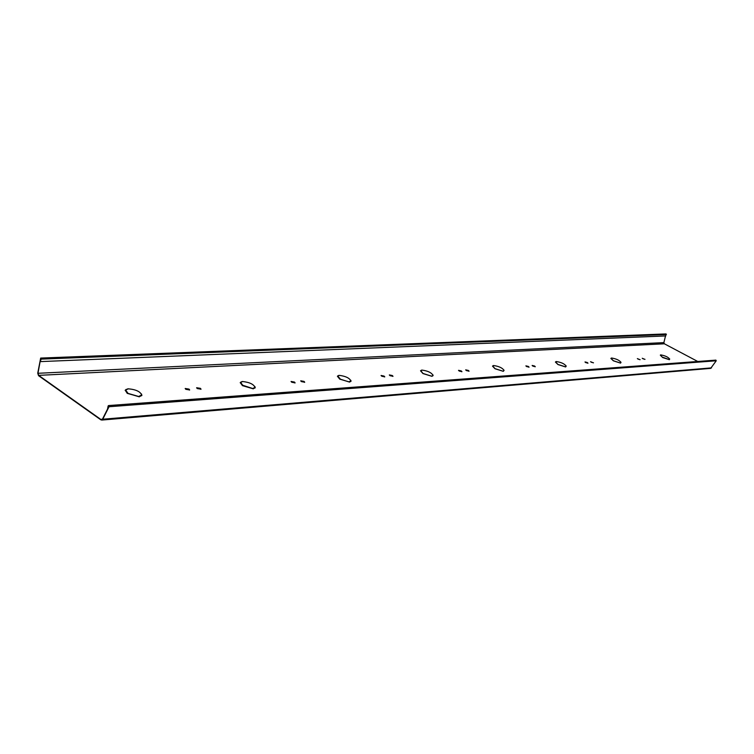 <?xml version="1.0" encoding="UTF-8"?>
<svg xmlns="http://www.w3.org/2000/svg" width="754" height="754" viewBox="0 0 754 754"><rect width="100%" height="100%" fill="white"/><g stroke="black" fill="none" stroke-linecap="round" stroke-linejoin="round"><path stroke-width="1.13" d="M139.452 396.651L141.884 395.435L141.516 393.993M127.417 393.315L139.302 396.84L139.198 396.199L141.658 395.021C140.357 391.599 135.946 389.526 128.416 388.819L125.645 390.016L127.765 392.985L127.162 393.324L139.075 396.679M141.827 395.586L141.705 394.794M253.41 388.678L255.22 387.763L254.946 386.604M242.543 381.552L240.649 382.448L242.694 385.171L242.392 385.624L253.297 388.847L253.165 388.272L255.022 387.377C253.674 384.248 249.583 382.306 242.76 381.543L242.1 381.609M255.154 387.905L255.05 387.254M349.668 381.948L351.034 381.251L350.827 380.299M339.865 379.102L349.573 382.099L349.422 381.571L350.855 380.883C349.47 378.018 345.652 376.189 339.413 375.388L337.773 376.086L340.139 378.828L339.686 379.111L349.366 381.967M350.968 381.373L350.874 380.827M432.042 376.18L433.098 375.643L432.928 374.861M422.042 370.129L420.892 370.666L422.928 373.55L431.976 376.331L432.937 375.303C431.514 372.664 427.933 370.94 422.193 370.12L421.637 370.186M503.342 371.194L504.021 370.11M493.747 365.567L492.833 365.992L494.954 368.725L503.286 371.326L504.021 370.45C502.579 368.018 499.195 366.387 493.879 365.558L493.37 365.624M565.66 366.84L566.188 365.935M556.452 361.581L555.717 361.92L557.894 364.521L565.623 366.962L566.169 366.19C564.718 363.937 561.513 362.391 556.575 361.571L556.103 361.637M620.589 362.994L620.994 362.24M611.748 358.056L611.145 358.339L613.36 360.808L620.561 363.117L620.985 362.429C619.515 360.337 616.47 358.876 611.852 358.056L611.419 358.122M197.246 388.555L201.026 389.177L200.413 388.348L196.634 387.726L197.246 388.555M200.932 389.309L196.634 387.886M301.383 381.599L304.71 382.221L304.06 381.42L300.742 380.798L301.383 381.599M304.616 382.335L300.733 380.949M390.025 375.68L392.994 376.293L392.316 375.52L389.356 374.917L390.025 375.68M392.9 376.397L389.356 375.058M466.387 370.572L469.063 371.175L468.375 370.44L465.699 369.846L466.387 370.572M468.969 371.27L465.708 369.988M532.861 366.133L535.293 366.708L534.595 366.02L532.154 365.445L532.861 366.133M535.189 366.793L532.173 365.577M591.24 362.231L593.483 362.787L591.24 362.231M593.37 362.863L590.552 361.703M185.823 389.318L189.65 389.941L189.047 389.111L185.211 388.489L185.823 389.318M189.556 390.072L185.211 388.649M291.732 382.25L295.097 382.862L294.456 382.061L291.091 381.449L291.732 382.25M295.002 382.985L291.082 381.599M381.76 376.227L384.766 376.84L384.088 376.076L381.09 375.464L381.76 376.227M384.663 376.953L381.09 375.605M459.233 371.053L461.938 371.647L461.25 370.921L458.545 370.327L459.233 371.053M461.834 371.75L458.555 370.459M526.603 366.548L529.063 367.132L528.356 366.435L525.896 365.86L526.603 366.548M528.959 367.217L525.915 365.992M585.726 362.599L587.979 363.164L587.272 362.495L585.019 361.939L585.726 362.599M587.875 363.239L585.038 362.071M638.025 359.111L640.108 359.649L638.025 359.111M639.995 359.715L637.347 358.602M642.926 358.781L644.99 359.319L642.926 358.781M644.887 359.385L642.248 358.273M669.373 359.583L669.684 358.932M660.881 354.936L660.381 355.162L662.615 357.519L669.354 359.696L669.675 359.083C668.204 357.123 665.301 355.737 660.975 354.927L660.57 355.002M40.264 361.609L41.14 359.093L40.669 358.075L666.074 333.928L665.735 335.935L40.264 361.609L40.688 358.423L37.973 373.296L38.661 375.369L100.951 419.507L102.544 418.998L108.821 406.519L108.359 406.142L107.671 408.8M40.669 358.075L37.738 373.192L38.558 375.68L100.847 419.837L102.761 419.224L109.076 406.632L108.557 405.567L108.133 405.963L107.596 408.809M101.649 420.072L710.683 368.376L716.234 360.78L715.895 360.12L108.557 405.567M241.195 381.882L240.253 382.627L242.298 385.407M242.75 381.533L242.015 381.552M421.194 370.346L420.543 370.817L422.806 373.371M422.183 370.12L421.543 370.139M555.886 361.732L555.415 362.043L557.771 364.371M556.565 361.562L556 361.581M660.476 355.049L662.493 357.387M660.966 354.927L660.457 354.936M665.509 335.945L663.878 342.618L664.368 343.796L697.752 361.477M611.277 358.188L610.863 358.452L613.238 360.676M611.852 358.046L611.315 358.065M493.059 365.747L492.513 366.124L494.831 368.574M493.879 365.558L493.276 365.567M338.178 375.662L337.406 376.246L339.573 378.923M339.404 375.388L338.81 375.454M126.38 389.262L125.211 390.223L127.096 393.088M128.406 388.81L127.69 388.885M127.53 392.834L127.162 393.324M125.748 389.809L125.173 390.383M240.705 382.325L240.215 382.768M662.709 357.509L669.184 359.601M660.363 355.266L662.54 357.358M662.889 357.311L669.005 359.507M613.473 360.798L620.382 363.013M611.126 358.442L613.285 360.638M620.561 363.117L613.577 360.798M558.017 364.512L565.434 366.859M555.689 362.033L557.828 364.333M565.575 366.717L566.113 366.293M565.246 366.755L558.13 364.502M495.086 368.715L503.097 371.222M492.805 366.114L494.897 368.527M503.257 371.072L503.926 370.676M503.286 371.326L495.227 368.715M423.079 373.532L431.769 376.208M420.864 370.798L422.89 373.315M431.957 376.048L432.843 375.539M431.976 376.331L423.23 373.522M337.735 376.227L339.677 378.857M349.573 381.797L350.798 381.015M339.225 375.398L338.725 375.407M349.573 382.099L340.045 379.092M242.599 385.605L253.071 388.706M240.611 382.589L242.42 385.332M253.316 388.527L254.956 387.518M242.901 385.313L242.392 385.624M242.911 385.313L252.854 388.564M253.297 388.847L253.174 388.272M125.607 390.176L127.247 392.994M139.358 396.481L141.592 395.171M128.152 388.828L127.615 388.828M138.849 396.529L127.671 393.296M139.302 396.84L139.207 396.208M666.413 334.512L41.131 359.121M716.234 360.78L109.028 406.736M102.261 419.403L100.951 419.507M664.368 343.796L38.661 375.369M711.512 367.877L102.761 419.224M663.878 342.618L37.973 373.296"/></g></svg>
